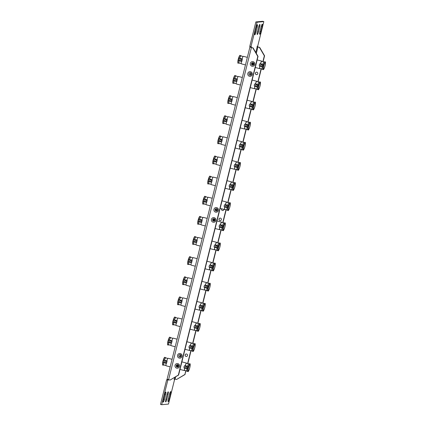 <?xml version="1.0" encoding="UTF-8"?>
<svg xmlns="http://www.w3.org/2000/svg" width="426" height="426" viewBox="0 0 426 426"><rect width="100%" height="100%" fill="white"/><g stroke="black" fill="none" stroke-linecap="round" stroke-linejoin="round"><path stroke-width="0.64" d="M178.632 366.184A1.246 1.225 -95.3 0 0 177.333 364.635A1.246 1.225 -95.3 0 0 176.257 365.561A1.246 1.225 -95.3 0 0 177.562 367.116A1.246 1.225 -95.3 0 0 178.632 366.184M177.365 364.629A1.246 1.225 -95.3 0 0 176.321 365.556A1.246 1.225 -95.3 0 0 177.594 367.111M179.5 366.472A2.338 2.295 -95.3 0 0 177.839 363.623A2.338 2.295 -95.3 0 0 175.049 365.306A2.338 2.295 -95.3 0 0 176.71 368.155A2.338 2.295 -95.3 0 0 179.5 366.472M218.394 210.465A2.338 2.295 -95.3 0 0 216.733 207.622A2.338 2.295 -95.3 0 0 213.943 209.304A2.338 2.295 -95.3 0 0 215.604 212.148A2.338 2.295 -95.3 0 0 218.394 210.465M217.532 210.178A1.246 1.225 -95.3 0 0 216.227 208.628A1.246 1.225 -95.3 0 0 215.157 209.56A1.246 1.225 -95.3 0 0 216.456 211.11A1.246 1.225 -95.3 0 0 217.532 210.178M216.259 208.623A1.246 1.225 -95.3 0 0 215.221 209.555A1.246 1.225 -95.3 0 0 216.488 211.11M215.886 220.53A2.338 2.295 -95.3 0 0 214.225 217.686A2.338 2.295 -95.3 0 0 211.434 219.369A2.338 2.295 -95.3 0 0 213.096 222.212A2.338 2.295 -95.3 0 0 215.886 220.53M215.018 220.242A1.246 1.225 -95.3 0 0 213.719 218.692A1.246 1.225 -95.3 0 0 212.649 219.624A1.246 1.225 -95.3 0 0 213.948 221.174A1.246 1.225 -95.3 0 0 215.018 220.242M213.751 218.687A1.246 1.225 -95.3 0 0 212.707 219.619A1.246 1.225 -95.3 0 0 213.98 221.174M254.785 64.528A2.338 2.295 -95.3 0 0 253.124 61.679A2.338 2.295 -95.3 0 0 250.334 63.362A2.338 2.295 -95.3 0 0 251.995 66.211A2.338 2.295 -95.3 0 0 254.785 64.528M253.917 64.241A1.246 1.225 -95.3 0 0 252.613 62.686A1.246 1.225 -95.3 0 0 251.542 63.618A1.246 1.225 -95.3 0 0 252.847 65.173A1.246 1.225 -95.3 0 0 253.917 64.241M252.645 62.686A1.246 1.225 -95.3 0 0 251.606 63.612A1.246 1.225 -95.3 0 0 252.874 65.167M252.272 74.593A2.338 2.295 -95.3 0 0 250.61 71.744A2.338 2.295 -95.3 0 0 247.82 73.426A2.338 2.295 -95.3 0 0 249.482 76.275A2.338 2.295 -95.3 0 0 252.272 74.593M251.409 74.305A1.246 1.225 -95.3 0 0 250.105 72.75A1.246 1.225 -95.3 0 0 249.034 73.682A1.246 1.225 -95.3 0 0 250.334 75.237A1.246 1.225 -95.3 0 0 251.409 74.305M250.137 72.75A1.246 1.225 -95.3 0 0 249.098 73.677A1.246 1.225 -95.3 0 0 250.366 75.232M182.008 356.408A2.338 2.295 -95.3 0 0 180.347 353.559A2.338 2.295 -95.3 0 0 177.557 355.241A2.338 2.295 -95.3 0 0 179.218 358.09A2.338 2.295 -95.3 0 0 182.008 356.408M181.146 356.12A1.246 1.225 -95.3 0 0 179.841 354.565A1.246 1.225 -95.3 0 0 178.771 355.497A1.246 1.225 -95.3 0 0 180.07 357.052A1.246 1.225 -95.3 0 0 181.146 356.12M179.873 354.565A1.246 1.225 -95.3 0 0 178.829 355.492A1.246 1.225 -95.3 0 0 180.102 357.047M220.343 220.583A1.246 1.225 84.7 0 1 219.039 219.257A1.246 1.225 84.7 0 1 220.114 218.101M219.896 220.556A1.246 1.225 -95.3 0 0 221.419 219.449A1.246 1.225 -95.3 0 0 220.082 218.107A1.246 1.225 -95.3 0 0 219.896 220.556M222.851 210.519A1.246 1.225 84.7 0 1 221.642 208.788M223.927 209.384A1.246 1.225 84.7 0 1 222.404 210.492A1.246 1.225 84.7 0 1 221.589 208.772M256.729 74.646A1.246 1.225 84.7 0 1 255.424 73.315A1.246 1.225 84.7 0 1 256.5 72.159M256.282 74.614A1.246 1.225 -95.3 0 0 257.805 73.506A1.246 1.225 -95.3 0 0 256.468 72.164A1.246 1.225 -95.3 0 0 256.282 74.614M186.466 356.461A1.246 1.225 84.7 0 1 185.161 355.13A1.246 1.225 84.7 0 1 186.237 353.979M186.62 354.017A1.246 1.225 84.7 0 1 186.434 356.466A1.246 1.225 84.7 0 1 185.097 355.119A1.246 1.225 84.7 0 1 186.62 354.017M185.827 370.721L184.895 374.47L176.582 379.481L174.383 378.948L174.782 377.345M187.605 363.602L190.848 350.593M192.621 343.473L195.864 330.459M197.643 323.345L200.886 310.33M202.659 303.216L205.902 290.202M207.68 283.082L210.923 270.073M212.696 262.954L215.945 249.945M217.718 242.825L220.961 229.811M222.734 222.697L225.982 209.683M227.756 202.563L230.999 189.554M232.772 182.435L236.02 169.426M237.793 162.306L241.036 149.292M242.809 142.177L246.058 129.163M247.831 122.049L251.074 109.035M252.847 101.915L256.095 88.906M257.868 81.787L261.111 68.772M262.885 61.658L264.344 55.817L259.397 47.339L257.08 46.817L257.229 46.21L257.703 46.168L263.827 21.609L262.64 21.3L255.866 21.923L249.742 46.482L250.93 46.796L257.054 22.237L263.827 21.609M259.397 47.339L257.112 46.679M259.631 47.318L264.578 55.795L263.103 61.711M184.895 374.47L186.045 370.774M187.818 363.66L191.061 350.646M192.84 343.532L196.082 330.517M197.856 323.398L201.099 310.389M202.877 303.269L206.12 290.26M207.893 283.141L211.136 270.127M212.915 263.012L216.158 249.998M217.931 242.879L221.174 229.87M222.952 222.75L226.195 209.741M227.969 202.622L231.217 189.607M232.99 182.493L236.233 169.479M238.006 162.365L241.254 149.35M243.028 142.231L246.271 129.222M248.044 122.102L251.292 109.093M253.065 101.974L256.308 88.959M258.081 81.845L261.33 68.831M185.129 374.449L176.582 379.481M170.049 380.083L178.59 375.05L258.039 56.397L253.092 47.92L249.913 47.068L167.104 379.209L170.049 380.083L178.356 375.072L257.805 56.418L252.858 47.941L249.913 47.068M174.383 378.948L174.117 379.561L174.591 379.518L168.467 404.077L161.694 404.7L160.506 404.391L166.63 379.832L167.104 379.79L167.232 379.284M250.179 46.599L250.067 47.041M166.827 399.311L168.078 394.279A2.599 0.463 104.7 0 0 168.249 391.808A2.599 0.463 104.7 0 0 167.099 394.37L165.847 399.402A2.599 0.463 104.7 0 0 165.677 401.867A2.599 0.463 104.7 0 0 166.827 399.311L165.927 399.077M169.271 399.082L170.528 394.05A2.599 0.463 104.7 0 0 170.693 391.585A2.599 0.463 104.7 0 0 169.548 394.141L168.291 399.173A2.599 0.463 104.7 0 0 168.126 401.643A2.599 0.463 104.7 0 0 169.271 399.082L168.376 398.848M258.694 27.003A2.599 0.463 -75.3 0 1 259.844 24.442A2.599 0.463 -75.3 0 1 259.674 26.913L258.422 31.945A2.599 0.463 -75.3 0 1 257.272 34.501A2.599 0.463 -75.3 0 1 257.442 32.035L258.694 27.003M256.25 27.227A2.599 0.463 -75.3 0 1 257.395 24.665A2.599 0.463 -75.3 0 1 257.229 27.136L255.973 32.168A2.599 0.463 -75.3 0 1 254.828 34.73A2.599 0.463 -75.3 0 1 254.993 32.259L256.25 27.227M261.143 26.774A2.599 0.463 -75.3 0 1 262.288 24.218A2.599 0.463 -75.3 0 1 262.123 26.684L260.866 31.716A2.599 0.463 -75.3 0 1 259.722 34.277A2.599 0.463 -75.3 0 1 259.887 31.806L261.143 26.774M164.377 399.535L165.634 394.503A2.599 0.463 104.7 0 0 165.799 392.037A2.599 0.463 104.7 0 0 164.654 394.593L163.398 399.625A2.599 0.463 104.7 0 0 163.233 402.096A2.599 0.463 104.7 0 0 164.377 399.535L163.483 399.3M250.93 46.796L251.404 46.748L251.255 47.355M168.403 379.651L168.291 380.098L166.63 379.832M161.694 404.7L167.817 380.141M257.054 22.237L255.866 21.923M168.291 380.098L167.104 379.79M174.591 379.518L174.154 379.401M261.426 64.496A0.831 0.815 84.7 0 1 261.303 66.131A0.831 0.815 84.7 0 1 260.414 65.237A0.831 0.815 84.7 0 1 261.426 64.496M261.303 66.131L261.457 66.115A0.831 0.815 -95.3 0 0 261.585 64.48A0.831 0.815 -95.3 0 0 261.308 64.459L261.149 64.475M240.647 59.06A0.831 0.815 84.7 0 1 240.525 60.694A0.831 0.815 84.7 0 1 239.636 59.8A0.831 0.815 84.7 0 1 240.647 59.06M240.525 60.694L240.679 60.678A0.831 0.815 -95.3 0 0 240.807 59.044A0.831 0.815 -95.3 0 0 240.525 59.022L240.37 59.038M263.534 69.124A3.397 0.607 -75.3 0 1 263.492 69.118A3.397 0.607 -75.3 0 1 263.742 65.785A3.397 0.607 -75.3 0 1 265.174 62.542A3.397 0.607 -75.3 0 1 265.212 62.542A3.397 0.607 -75.3 0 1 264.967 65.881A3.397 0.607 -75.3 0 1 263.534 69.124M253.63 63.085A4.452 0.793 104.7 0 0 253.204 65.082M253.816 63.352A5.08 0.905 104.7 0 0 253.465 64.928M252.985 62.713A4.452 0.793 104.7 0 0 252.474 65.125M253.22 62.787A5.08 0.905 104.7 0 0 252.698 65.167M252.219 62.819A4.452 0.793 104.7 0 0 251.825 64.683A4.792 0.852 -75.3 0 1 252.208 62.824M252.501 62.713A5.08 0.905 104.7 0 0 252.022 64.89M243.475 56.349A3.898 0.692 104.7 0 0 243.432 56.333A3.898 0.692 104.7 0 0 243.39 56.328A3.898 0.692 104.7 0 0 242.075 58.889L242.415 58.974L241.782 61.53L239.14 60.657A3.669 0.655 104.7 0 0 239.146 63.027A3.669 0.655 104.7 0 0 239.188 63.032M239.369 63.085A3.898 0.692 -75.3 0 1 239.13 63.256A3.898 0.692 -75.3 0 1 239.087 63.25A3.898 0.692 -75.3 0 1 239.061 60.822L238.72 60.732C238.283 59.731 238.496 58.879 239.359 58.176L239.7 58.266A3.898 0.692 -75.3 0 1 241.015 55.705A3.898 0.692 -75.3 0 1 241.057 55.71A3.898 0.692 -75.3 0 1 241.228 55.992M264.253 61.786A3.898 0.692 104.7 0 0 264.211 61.765A3.898 0.692 104.7 0 0 264.168 61.765A3.898 0.692 104.7 0 0 262.853 64.321L263.193 64.411L262.56 66.967L259.919 66.089A3.669 0.655 104.7 0 0 259.924 68.464A3.669 0.655 104.7 0 0 259.966 68.469M260.153 68.522A3.898 0.692 -75.3 0 1 259.908 68.692A3.898 0.692 -75.3 0 1 259.865 68.687A3.898 0.692 -75.3 0 1 259.844 66.259L259.498 66.168C259.061 65.167 259.274 64.315 260.137 63.612L260.478 63.703A3.898 0.692 -75.3 0 1 261.793 61.142A3.898 0.692 -75.3 0 1 261.836 61.147A3.898 0.692 -75.3 0 1 262.006 61.429M262.219 66.877A3.898 0.692 104.7 0 0 262.24 69.31A3.898 0.692 104.7 0 0 262.283 69.31M260.478 63.703L262.885 64.331M263.928 61.93L261.777 61.365A3.669 0.655 104.7 0 0 260.472 63.863M241.435 61.445A3.898 0.692 104.7 0 0 241.462 63.873A3.898 0.692 104.7 0 0 241.505 63.873M239.7 58.266L242.106 58.894M243.15 56.493L240.999 55.934A3.669 0.655 104.7 0 0 239.694 58.426M239.098 60.817L238.72 60.732M238.757 60.732A2.077 2.039 84.7 0 1 239.38 58.181M241.792 61.525L241.473 61.44M259.876 66.254L259.498 66.168M259.535 66.163A2.077 2.039 84.7 0 1 260.158 63.618M262.57 66.957L262.251 66.877M251.803 63.181A6.496 1.156 104.7 0 0 251.585 64.134M256.409 84.625A0.831 0.815 84.7 0 1 256.282 86.26A0.831 0.815 84.7 0 1 255.392 85.365A0.831 0.815 84.7 0 1 256.409 84.625M256.282 86.26L256.441 86.244A0.831 0.815 -95.3 0 0 256.564 84.609A0.831 0.815 -95.3 0 0 256.287 84.588L256.132 84.604M235.631 79.188A0.831 0.815 84.7 0 1 235.503 80.823A0.831 0.815 84.7 0 1 234.614 79.928A0.831 0.815 84.7 0 1 235.631 79.188M235.503 80.823L235.663 80.807A0.831 0.815 -95.3 0 0 235.786 79.177A0.831 0.815 -95.3 0 0 235.509 79.151L235.354 79.167M258.513 89.252A3.397 0.607 -75.3 0 1 258.475 89.252A3.397 0.607 -75.3 0 1 258.72 85.914A3.397 0.607 -75.3 0 1 260.153 82.671A3.397 0.607 -75.3 0 1 260.195 82.676A3.397 0.607 -75.3 0 1 259.951 86.009A3.397 0.607 -75.3 0 1 258.513 89.252M238.453 76.478A3.898 0.692 104.7 0 0 238.416 76.462A3.898 0.692 104.7 0 0 238.368 76.456A3.898 0.692 104.7 0 0 237.058 79.018L237.399 79.108L236.76 81.664L234.119 80.786A3.669 0.655 104.7 0 0 234.124 83.161A3.669 0.655 104.7 0 0 234.167 83.161M234.353 83.219A3.898 0.692 -75.3 0 1 234.114 83.384A3.898 0.692 -75.3 0 1 234.066 83.379A3.898 0.692 -75.3 0 1 234.044 80.951L233.704 80.86C233.262 79.864 233.475 79.012 234.343 78.304L234.683 78.395A3.898 0.692 -75.3 0 1 235.993 75.833A3.898 0.692 -75.3 0 1 236.041 75.839A3.898 0.692 -75.3 0 1 236.206 76.121M259.237 81.914A3.898 0.692 104.7 0 0 259.194 81.893A3.898 0.692 104.7 0 0 259.146 81.893A3.898 0.692 104.7 0 0 257.837 84.454L258.177 84.54L257.538 87.096L254.897 86.222A3.669 0.655 104.7 0 0 254.902 88.592A3.669 0.655 104.7 0 0 254.945 88.597M255.131 88.651A3.898 0.692 -75.3 0 1 254.892 88.821A3.898 0.692 -75.3 0 1 254.844 88.816A3.898 0.692 -75.3 0 1 254.823 86.387L254.482 86.297C254.045 85.296 254.253 84.444 255.121 83.741L255.462 83.831A3.898 0.692 -75.3 0 1 256.772 81.27A3.898 0.692 -75.3 0 1 256.819 81.275A3.898 0.692 -75.3 0 1 256.99 81.558M257.197 87.01A3.898 0.692 104.7 0 0 257.219 89.439A3.898 0.692 104.7 0 0 257.267 89.439M255.462 83.831L257.868 84.46M258.907 82.058L256.761 81.499A3.669 0.655 104.7 0 0 255.456 83.991M236.419 81.574A3.898 0.692 104.7 0 0 236.441 84.002A3.898 0.692 104.7 0 0 236.489 84.007M234.683 78.395L237.09 79.023M238.129 76.621L235.983 76.062A3.669 0.655 104.7 0 0 234.678 78.554M234.076 80.951L233.704 80.86M233.736 80.86A2.077 2.039 84.7 0 1 234.364 78.315M236.771 81.654L236.451 81.568M254.86 86.382L254.482 86.297M254.519 86.297A2.077 2.039 84.7 0 1 255.142 83.746M257.549 87.09L257.235 87.005M251.388 104.753A0.831 0.815 84.7 0 1 251.265 106.388A0.831 0.815 84.7 0 1 250.376 105.494A0.831 0.815 84.7 0 1 251.388 104.753M251.265 106.388L251.42 106.372A0.831 0.815 -95.3 0 0 251.548 104.743A0.831 0.815 -95.3 0 0 251.271 104.716L251.111 104.732M230.61 99.322A0.831 0.815 84.7 0 1 230.487 100.951A0.831 0.815 84.7 0 1 229.593 100.057A0.831 0.815 84.7 0 1 230.61 99.322M230.487 100.951L230.642 100.941A0.831 0.815 -95.3 0 0 230.764 99.306A0.831 0.815 -95.3 0 0 230.487 99.285L230.333 99.295M253.497 109.381A3.397 0.607 -75.3 0 1 253.454 109.381A3.397 0.607 -75.3 0 1 253.704 106.042A3.397 0.607 -75.3 0 1 255.137 102.799A3.397 0.607 -75.3 0 1 255.174 102.804A3.397 0.607 -75.3 0 1 254.929 106.138A3.397 0.607 -75.3 0 1 253.497 109.381M233.437 96.611A3.898 0.692 104.7 0 0 233.395 96.59A3.898 0.692 104.7 0 0 233.352 96.585A3.898 0.692 104.7 0 0 232.037 99.146L232.378 99.237L231.739 101.793L229.103 100.914A3.669 0.655 104.7 0 0 229.108 103.289A3.669 0.655 104.7 0 0 229.151 103.289M229.332 103.348A3.898 0.692 -75.3 0 1 229.092 103.513A3.898 0.692 -75.3 0 1 229.05 103.513A3.898 0.692 -75.3 0 1 229.023 101.079L228.682 100.994C228.245 99.993 228.458 99.141 229.321 98.438L229.662 98.523A3.898 0.692 -75.3 0 1 230.977 95.967A3.898 0.692 -75.3 0 1 231.02 95.967A3.898 0.692 -75.3 0 1 231.19 96.249M254.215 102.043A3.898 0.692 104.7 0 0 254.173 102.027A3.898 0.692 104.7 0 0 254.13 102.022A3.898 0.692 104.7 0 0 252.815 104.583L253.156 104.674L252.522 107.23L249.881 106.351A3.669 0.655 104.7 0 0 249.886 108.721A3.669 0.655 104.7 0 0 249.929 108.726M250.115 108.784A3.898 0.692 -75.3 0 1 249.87 108.949A3.898 0.692 -75.3 0 1 249.828 108.944A3.898 0.692 -75.3 0 1 249.806 106.516L249.46 106.425C249.024 105.43 249.237 104.578 250.099 103.869L250.44 103.96A3.898 0.692 -75.3 0 1 251.755 101.399A3.898 0.692 -75.3 0 1 251.798 101.404A3.898 0.692 -75.3 0 1 251.968 101.686M252.181 107.139A3.898 0.692 104.7 0 0 252.203 109.567A3.898 0.692 104.7 0 0 252.245 109.573M250.44 103.96L252.847 104.588M253.891 102.187L251.739 101.628A3.669 0.655 104.7 0 0 250.435 104.12M231.398 101.702A3.898 0.692 104.7 0 0 231.424 104.13A3.898 0.692 104.7 0 0 231.467 104.136M229.662 98.523L232.069 99.157M233.107 96.755L230.961 96.191A3.669 0.655 104.7 0 0 229.657 98.683M229.06 101.079L228.682 100.994M228.719 100.989A2.077 2.039 84.7 0 1 229.342 98.443M231.755 101.782L231.435 101.702M249.838 106.516L249.46 106.425M249.498 106.425A2.077 2.039 84.7 0 1 250.121 103.875M252.533 107.219L252.213 107.134M246.372 124.887A0.831 0.815 84.7 0 1 246.244 126.517A0.831 0.815 84.7 0 1 245.355 125.622A0.831 0.815 84.7 0 1 246.372 124.887M246.244 126.517L246.404 126.506A0.831 0.815 -95.3 0 0 246.526 124.871A0.831 0.815 -95.3 0 0 246.249 124.85L246.095 124.861M225.594 119.45A0.831 0.815 84.7 0 1 225.466 121.085A0.831 0.815 84.7 0 1 224.577 120.191A0.831 0.815 84.7 0 1 225.594 119.45M225.466 121.085L225.626 121.069A0.831 0.815 -95.3 0 0 225.748 119.434A0.831 0.815 -95.3 0 0 225.471 119.413L225.317 119.429M248.475 129.515A3.397 0.607 -75.3 0 1 248.438 129.509A3.397 0.607 -75.3 0 1 248.683 126.176A3.397 0.607 -75.3 0 1 250.115 122.928A3.397 0.607 -75.3 0 1 250.158 122.933A3.397 0.607 -75.3 0 1 249.913 126.266A3.397 0.607 -75.3 0 1 248.475 129.515M228.416 116.74A3.898 0.692 104.7 0 0 228.379 116.719A3.898 0.692 104.7 0 0 228.331 116.719A3.898 0.692 104.7 0 0 227.021 119.275L227.362 119.365L226.723 121.921L224.081 121.043A3.669 0.655 104.7 0 0 224.087 123.418A3.669 0.655 104.7 0 0 224.129 123.423M224.316 123.476A3.898 0.692 -75.3 0 1 224.076 123.641A3.898 0.692 -75.3 0 1 224.028 123.641A3.898 0.692 -75.3 0 1 224.007 121.213L223.666 121.122C223.224 120.121 223.437 119.269 224.3 118.566L224.646 118.657A3.898 0.692 -75.3 0 1 225.956 116.096A3.898 0.692 -75.3 0 1 226.004 116.101A3.898 0.692 -75.3 0 1 226.169 116.383M249.199 122.177A3.898 0.692 104.7 0 0 249.157 122.156A3.898 0.692 104.7 0 0 249.109 122.15A3.898 0.692 104.7 0 0 247.799 124.711L248.14 124.802L247.501 127.358L244.859 126.479A3.669 0.655 104.7 0 0 244.865 128.854A3.669 0.655 104.7 0 0 244.907 128.854M245.094 128.913A3.898 0.692 -75.3 0 1 244.854 129.078A3.898 0.692 -75.3 0 1 244.806 129.078A3.898 0.692 -75.3 0 1 244.785 126.644L244.444 126.559C244.002 125.558 244.215 124.706 245.083 124.003L245.424 124.088A3.898 0.692 -75.3 0 1 246.734 121.532A3.898 0.692 -75.3 0 1 246.782 121.532A3.898 0.692 -75.3 0 1 246.952 121.815M247.16 127.267A3.898 0.692 104.7 0 0 247.181 129.696A3.898 0.692 104.7 0 0 247.229 129.701M245.424 124.088L247.831 124.722M248.869 122.321L246.723 121.756A3.669 0.655 104.7 0 0 245.419 124.248M226.382 121.831A3.898 0.692 104.7 0 0 226.403 124.259A3.898 0.692 104.7 0 0 226.451 124.264M224.646 118.657L227.053 119.285M228.091 116.884L225.945 116.319A3.669 0.655 104.7 0 0 224.64 118.817M224.039 121.208L223.666 121.122M223.698 121.117A2.077 2.039 84.7 0 1 224.326 118.572M226.733 121.911L226.414 121.831M244.822 126.644L244.444 126.559M244.476 126.554A2.077 2.039 84.7 0 1 245.104 124.009M247.511 127.347L247.197 127.262M241.35 145.016A0.831 0.815 84.7 0 1 241.228 146.65A0.831 0.815 84.7 0 1 240.339 145.751A0.831 0.815 84.7 0 1 241.35 145.016M241.228 146.65L241.382 146.635A0.831 0.815 -95.3 0 0 241.51 145A0.831 0.815 -95.3 0 0 241.233 144.978L241.073 144.994M220.572 139.579A0.831 0.815 84.7 0 1 220.45 141.214A0.831 0.815 84.7 0 1 219.555 140.319A0.831 0.815 84.7 0 1 220.572 139.579M220.45 141.214L220.604 141.198A0.831 0.815 -95.3 0 0 220.727 139.563A0.831 0.815 -95.3 0 0 220.45 139.542L220.295 139.558M243.459 149.643A3.397 0.607 -75.3 0 1 243.416 149.638A3.397 0.607 -75.3 0 1 243.667 146.304A3.397 0.607 -75.3 0 1 245.099 143.061A3.397 0.607 -75.3 0 1 245.136 143.061A3.397 0.607 -75.3 0 1 244.891 146.4A3.397 0.607 -75.3 0 1 243.459 149.643M223.4 136.868A3.898 0.692 104.7 0 0 223.357 136.847A3.898 0.692 104.7 0 0 223.315 136.847A3.898 0.692 104.7 0 0 221.999 139.403L222.34 139.494L221.701 142.05L219.065 141.176A3.669 0.655 104.7 0 0 219.07 143.546A3.669 0.655 104.7 0 0 219.113 143.551M219.294 143.605A3.898 0.692 -75.3 0 1 219.055 143.775A3.898 0.692 -75.3 0 1 219.012 143.77A3.898 0.692 -75.3 0 1 218.985 141.341L218.644 141.251C218.208 140.25 218.421 139.398 219.284 138.695L219.624 138.785A3.898 0.692 -75.3 0 1 220.94 136.224A3.898 0.692 -75.3 0 1 220.982 136.229A3.898 0.692 -75.3 0 1 221.153 136.512M244.178 142.305A3.898 0.692 104.7 0 0 244.135 142.284A3.898 0.692 104.7 0 0 244.093 142.284A3.898 0.692 104.7 0 0 242.777 144.84L243.118 144.931L242.485 147.487L239.843 146.608A3.669 0.655 104.7 0 0 239.849 148.983A3.669 0.655 104.7 0 0 239.891 148.988M240.072 149.041A3.898 0.692 -75.3 0 1 239.833 149.206A3.898 0.692 -75.3 0 1 239.79 149.206A3.898 0.692 -75.3 0 1 239.769 146.778L239.423 146.688C238.986 145.687 239.199 144.835 240.062 144.132L240.402 144.222A3.898 0.692 -75.3 0 1 241.718 141.661A3.898 0.692 -75.3 0 1 241.76 141.666A3.898 0.692 -75.3 0 1 241.931 141.949M242.138 147.396A3.898 0.692 104.7 0 0 242.165 149.824A3.898 0.692 104.7 0 0 242.208 149.83M240.402 144.222L242.809 144.851M243.853 142.449L241.702 141.885A3.669 0.655 104.7 0 0 240.397 144.382M221.36 141.965A3.898 0.692 104.7 0 0 221.387 144.393A3.898 0.692 104.7 0 0 221.429 144.393M219.624 138.785L222.031 139.414M223.07 137.012L220.924 136.453A3.669 0.655 104.7 0 0 219.619 138.945M219.023 141.336L218.644 141.251M218.682 141.251A2.077 2.039 84.7 0 1 219.305 138.7M221.717 142.044L221.398 141.959M239.801 146.773L239.423 146.688M239.46 146.682A2.077 2.039 84.7 0 1 240.083 144.137M242.495 147.476L242.176 147.396M236.334 165.144A0.831 0.815 84.7 0 1 236.206 166.779A0.831 0.815 84.7 0 1 235.317 165.884A0.831 0.815 84.7 0 1 236.334 165.144M236.206 166.779L236.366 166.763A0.831 0.815 -95.3 0 0 236.489 165.128A0.831 0.815 -95.3 0 0 236.212 165.107L236.057 165.123M215.556 159.707A0.831 0.815 84.7 0 1 215.428 161.342A0.831 0.815 84.7 0 1 214.539 160.448A0.831 0.815 84.7 0 1 215.556 159.707M215.428 161.342L215.588 161.326A0.831 0.815 -95.3 0 0 215.71 159.697A0.831 0.815 -95.3 0 0 215.434 159.67L215.274 159.686M238.438 169.772A3.397 0.607 -75.3 0 1 238.4 169.766A3.397 0.607 -75.3 0 1 238.645 166.433A3.397 0.607 -75.3 0 1 240.078 163.19A3.397 0.607 -75.3 0 1 240.12 163.19A3.397 0.607 -75.3 0 1 239.87 166.529A3.397 0.607 -75.3 0 1 238.438 169.772M218.378 156.997A3.898 0.692 104.7 0 0 218.341 156.981A3.898 0.692 104.7 0 0 218.293 156.976A3.898 0.692 104.7 0 0 216.983 159.537L217.324 159.622L216.685 162.184L214.044 161.305A3.669 0.655 104.7 0 0 214.049 163.675A3.669 0.655 104.7 0 0 214.092 163.68M214.278 163.738A3.898 0.692 -75.3 0 1 214.038 163.904A3.898 0.692 -75.3 0 1 213.99 163.898A3.898 0.692 -75.3 0 1 213.969 161.47L213.628 161.379C213.186 160.384 213.399 159.532 214.262 158.823L214.608 158.914A3.898 0.692 -75.3 0 1 215.918 156.353A3.898 0.692 -75.3 0 1 215.966 156.358A3.898 0.692 -75.3 0 1 216.131 156.64M239.156 162.434A3.898 0.692 104.7 0 0 239.119 162.412A3.898 0.692 104.7 0 0 239.071 162.412A3.898 0.692 104.7 0 0 237.761 164.969L238.102 165.059L237.463 167.615L234.822 166.742A3.669 0.655 104.7 0 0 234.827 169.111A3.669 0.655 104.7 0 0 234.87 169.117M235.056 169.17A3.898 0.692 -75.3 0 1 234.817 169.34A3.898 0.692 -75.3 0 1 234.769 169.335A3.898 0.692 -75.3 0 1 234.747 166.907L234.406 166.816C233.965 165.815 234.178 164.963 235.045 164.26L235.386 164.351A3.898 0.692 -75.3 0 1 236.696 161.789A3.898 0.692 -75.3 0 1 236.744 161.795A3.898 0.692 -75.3 0 1 236.915 162.077M237.122 167.53A3.898 0.692 104.7 0 0 237.144 169.958A3.898 0.692 104.7 0 0 237.191 169.958M235.386 164.351L237.793 164.979M238.832 162.578L236.686 162.018A3.669 0.655 104.7 0 0 235.381 164.511M216.344 162.093A3.898 0.692 104.7 0 0 216.365 164.521A3.898 0.692 104.7 0 0 216.413 164.527M214.608 158.914L217.015 159.542M218.053 157.141L215.907 156.582A3.669 0.655 104.7 0 0 214.597 159.074M214.001 161.47L213.628 161.379M213.66 161.379A2.077 2.039 84.7 0 1 214.289 158.829M216.696 162.173L216.376 162.088M234.785 166.901L234.406 166.816M234.438 166.816A2.077 2.039 84.7 0 1 235.067 164.266M237.474 167.61L237.16 167.525M231.313 185.273A0.831 0.815 84.7 0 1 231.19 186.907A0.831 0.815 84.7 0 1 230.301 186.013A0.831 0.815 84.7 0 1 231.313 185.273M231.19 186.907L231.345 186.892A0.831 0.815 -95.3 0 0 231.472 185.262A0.831 0.815 -95.3 0 0 231.196 185.235L231.036 185.251M210.535 179.841A0.831 0.815 84.7 0 1 210.412 181.471A0.831 0.815 84.7 0 1 209.517 180.576A0.831 0.815 84.7 0 1 210.535 179.841M210.412 181.471L210.566 181.46A0.831 0.815 -95.3 0 0 210.689 179.825A0.831 0.815 -95.3 0 0 210.412 179.804L210.258 179.815M233.421 189.9A3.397 0.607 -75.3 0 1 233.379 189.9A3.397 0.607 -75.3 0 1 233.629 186.561A3.397 0.607 -75.3 0 1 235.061 183.318A3.397 0.607 -75.3 0 1 235.099 183.324A3.397 0.607 -75.3 0 1 234.854 186.657A3.397 0.607 -75.3 0 1 233.421 189.9M213.362 177.125A3.898 0.692 104.7 0 0 213.32 177.109A3.898 0.692 104.7 0 0 213.277 177.104A3.898 0.692 104.7 0 0 211.962 179.665L212.302 179.756L211.663 182.312L209.028 181.433A3.669 0.655 104.7 0 0 209.033 183.808A3.669 0.655 104.7 0 0 209.075 183.808M209.257 183.867A3.898 0.692 -75.3 0 1 209.017 184.032A3.898 0.692 -75.3 0 1 208.974 184.032A3.898 0.692 -75.3 0 1 208.948 181.598L208.607 181.513C208.17 180.512 208.383 179.66 209.246 178.957L209.587 179.042A3.898 0.692 -75.3 0 1 210.902 176.486A3.898 0.692 -75.3 0 1 210.945 176.486A3.898 0.692 -75.3 0 1 211.115 176.769M234.14 182.562A3.898 0.692 104.7 0 0 234.098 182.546A3.898 0.692 104.7 0 0 234.055 182.541A3.898 0.692 104.7 0 0 232.74 185.102L233.081 185.188L232.447 187.749L229.806 186.87A3.669 0.655 104.7 0 0 229.811 189.24A3.669 0.655 104.7 0 0 229.854 189.245M230.035 189.304A3.898 0.692 -75.3 0 1 229.795 189.469A3.898 0.692 -75.3 0 1 229.752 189.464A3.898 0.692 -75.3 0 1 229.726 187.035L229.385 186.945C228.948 185.949 229.161 185.092 230.024 184.389L230.365 184.479A3.898 0.692 -75.3 0 1 231.68 181.918A3.898 0.692 -75.3 0 1 231.723 181.923A3.898 0.692 -75.3 0 1 231.893 182.206M232.101 187.658A3.898 0.692 104.7 0 0 232.127 190.087A3.898 0.692 104.7 0 0 232.17 190.092M230.365 184.479L232.772 185.108M233.815 182.706L231.664 182.147A3.669 0.655 104.7 0 0 230.359 184.639M211.323 182.221A3.898 0.692 104.7 0 0 211.349 184.65A3.898 0.692 104.7 0 0 211.392 184.655M209.587 179.042L211.994 179.676M213.032 177.275L210.886 176.71A3.669 0.655 104.7 0 0 209.581 179.202M208.985 181.598L208.607 181.513M208.644 181.508A2.077 2.039 84.7 0 1 209.267 178.963M211.679 182.301L211.36 182.216M229.763 187.035L229.385 186.945M229.422 186.945A2.077 2.039 84.7 0 1 230.045 184.394M232.458 187.738L232.138 187.653M226.297 205.407A0.831 0.815 84.7 0 1 226.169 207.036A0.831 0.815 84.7 0 1 225.279 206.141A0.831 0.815 84.7 0 1 226.297 205.407M226.169 207.036L226.328 207.025A0.831 0.815 -95.3 0 0 226.451 205.391A0.831 0.815 -95.3 0 0 226.174 205.369L226.02 205.38M205.518 199.97A0.831 0.815 84.7 0 1 205.391 201.599A0.831 0.815 84.7 0 1 204.501 200.705A0.831 0.815 84.7 0 1 205.518 199.97M205.391 201.599L205.55 201.589A0.831 0.815 -95.3 0 0 205.673 199.954A0.831 0.815 -95.3 0 0 205.396 199.932L205.236 199.948M228.4 210.029A3.397 0.607 -75.3 0 1 228.363 210.029A3.397 0.607 -75.3 0 1 228.608 206.695A3.397 0.607 -75.3 0 1 230.04 203.447A3.397 0.607 -75.3 0 1 230.083 203.452A3.397 0.607 -75.3 0 1 229.832 206.786A3.397 0.607 -75.3 0 1 228.4 210.029M208.341 197.259A3.898 0.692 104.7 0 0 208.303 197.238A3.898 0.692 104.7 0 0 208.255 197.233A3.898 0.692 104.7 0 0 206.94 199.794L207.286 199.885L206.647 202.441L204.006 201.562A3.669 0.655 104.7 0 0 204.011 203.937A3.669 0.655 104.7 0 0 204.054 203.942M204.24 203.995A3.898 0.692 -75.3 0 1 204.001 204.16A3.898 0.692 -75.3 0 1 203.953 204.16A3.898 0.692 -75.3 0 1 203.932 201.732L203.591 201.642C203.149 200.641 203.362 199.789 204.224 199.086L204.571 199.176A3.898 0.692 -75.3 0 1 205.88 196.615A3.898 0.692 -75.3 0 1 205.928 196.615A3.898 0.692 -75.3 0 1 206.093 196.897M229.119 202.691A3.898 0.692 104.7 0 0 229.081 202.675A3.898 0.692 104.7 0 0 229.034 202.669A3.898 0.692 104.7 0 0 227.724 205.231L228.064 205.321L227.425 207.877L224.784 206.999A3.669 0.655 104.7 0 0 224.79 209.374A3.669 0.655 104.7 0 0 224.832 209.374M225.019 209.432A3.898 0.692 -75.3 0 1 224.779 209.597A3.898 0.692 -75.3 0 1 224.731 209.592A3.898 0.692 -75.3 0 1 224.71 207.164L224.369 207.079C223.927 206.077 224.14 205.225 225.008 204.517L225.349 204.608A3.898 0.692 -75.3 0 1 226.659 202.052A3.898 0.692 -75.3 0 1 226.707 202.052A3.898 0.692 -75.3 0 1 226.877 202.334M227.085 207.787A3.898 0.692 104.7 0 0 227.106 210.215A3.898 0.692 104.7 0 0 227.154 210.22M225.349 204.608L227.756 205.236M228.794 202.84L226.648 202.275A3.669 0.655 104.7 0 0 225.343 204.768M206.306 202.35A3.898 0.692 104.7 0 0 206.328 204.778A3.898 0.692 104.7 0 0 206.376 204.784M204.571 199.176L206.977 199.805M208.016 197.403L205.87 196.839A3.669 0.655 104.7 0 0 204.56 199.336M203.963 201.727L203.591 201.642M203.623 201.636A2.077 2.039 84.7 0 1 204.251 199.091M206.658 202.43L206.338 202.35M224.747 207.164L224.369 207.079M224.401 207.073A2.077 2.039 84.7 0 1 225.029 204.528M227.436 207.867L227.117 207.781M216.387 209.832L214.976 209.965M215.215 209.555L215.481 209.038M217.265 209.054A6.496 1.156 104.7 0 1 216.632 209.949A6.496 1.156 104.7 0 1 216.371 210.082A6.496 1.156 -75.3 0 1 215.955 208.703M221.275 225.535A0.831 0.815 84.7 0 1 221.153 227.165A0.831 0.815 84.7 0 1 220.263 226.27A0.831 0.815 84.7 0 1 221.275 225.535M221.153 227.165L221.307 227.154A0.831 0.815 -95.3 0 0 221.435 225.519A0.831 0.815 -95.3 0 0 221.153 225.498L220.998 225.508M200.497 220.098A0.831 0.815 84.7 0 1 200.374 221.733A0.831 0.815 84.7 0 1 199.48 220.838A0.831 0.815 84.7 0 1 200.497 220.098M200.374 221.733L200.529 221.717A0.831 0.815 -95.3 0 0 200.651 220.082A0.831 0.815 -95.3 0 0 200.374 220.061L200.22 220.077M223.384 230.162A3.397 0.607 -75.3 0 1 223.341 230.157A3.397 0.607 -75.3 0 1 223.591 226.824A3.397 0.607 -75.3 0 1 225.024 223.581A3.397 0.607 -75.3 0 1 225.061 223.581A3.397 0.607 -75.3 0 1 224.816 226.914A3.397 0.607 -75.3 0 1 223.384 230.162M215.034 220.173A4.452 0.793 104.7 0 0 214.592 220.918M214.922 219.374A5.08 0.905 104.7 0 0 214.858 219.438L214.395 219.933A4.452 0.793 104.7 0 0 213.703 221.158M214.858 219.438A5.08 0.905 104.7 0 0 213.932 221.174M214.752 219.55L214.715 219.401A5.08 0.905 104.7 0 0 214.448 219.076A5.08 0.905 104.7 0 0 214.166 219.257A5.08 0.905 104.7 0 0 213.245 220.982M214.166 219.257L213.703 219.752A4.452 0.793 104.7 0 0 213.069 220.844M203.324 217.388A3.898 0.692 104.7 0 0 203.282 217.366A3.898 0.692 104.7 0 0 203.239 217.366A3.898 0.692 104.7 0 0 201.924 219.922L202.265 220.013L201.626 222.569L198.99 221.696A3.669 0.655 104.7 0 0 198.995 224.065A3.669 0.655 104.7 0 0 199.038 224.071M199.219 224.124A3.898 0.692 -75.3 0 1 198.979 224.294A3.898 0.692 -75.3 0 1 198.937 224.289A3.898 0.692 -75.3 0 1 198.91 221.861L198.569 221.77C198.133 220.769 198.346 219.917 199.208 219.214L199.549 219.305A3.898 0.692 -75.3 0 1 200.864 216.743A3.898 0.692 -75.3 0 1 200.907 216.749A3.898 0.692 -75.3 0 1 201.077 217.031M224.103 222.825A3.898 0.692 104.7 0 0 224.06 222.803A3.898 0.692 104.7 0 0 224.017 222.798A3.898 0.692 104.7 0 0 222.702 225.359L223.043 225.45L222.409 228.006L219.768 227.127A3.669 0.655 104.7 0 0 219.773 229.502A3.669 0.655 104.7 0 0 219.816 229.502M219.997 229.561A3.898 0.692 -75.3 0 1 219.757 229.726A3.898 0.692 -75.3 0 1 219.715 229.726A3.898 0.692 -75.3 0 1 219.688 227.298L219.347 227.207C218.911 226.206 219.124 225.354 219.986 224.651L220.327 224.736A3.898 0.692 -75.3 0 1 221.642 222.18A3.898 0.692 -75.3 0 1 221.685 222.18A3.898 0.692 -75.3 0 1 221.855 222.463M222.063 227.915A3.898 0.692 104.7 0 0 222.09 230.344A3.898 0.692 104.7 0 0 222.132 230.349M220.327 224.736L222.734 225.37M223.778 222.968L221.626 222.404A3.669 0.655 104.7 0 0 220.322 224.901M201.285 222.478A3.898 0.692 104.7 0 0 201.312 224.912A3.898 0.692 104.7 0 0 201.354 224.912M199.549 219.305L201.956 219.933M202.994 217.532L200.848 216.972A3.669 0.655 104.7 0 0 199.544 219.465M198.947 221.855L198.569 221.77M198.607 221.765A2.077 2.039 84.7 0 1 199.23 219.22M201.642 222.564L201.322 222.478M219.725 227.292L219.347 227.207M219.385 227.202A2.077 2.039 84.7 0 1 220.008 224.656M222.42 227.995L222.1 227.915M213.048 220.822A4.792 0.852 -75.3 0 1 214.081 219.278A4.792 0.852 -75.3 0 1 214.134 219.278A4.792 0.852 -75.3 0 1 214.14 219.284M212.787 220.45L213.059 219.017M213.559 218.73A6.496 1.156 104.7 0 0 212.792 220.471M216.259 245.664A0.831 0.815 84.7 0 1 216.131 247.298A0.831 0.815 84.7 0 1 215.242 246.404A0.831 0.815 84.7 0 1 216.259 245.664M216.131 247.298L216.291 247.282A0.831 0.815 -95.3 0 0 216.413 245.648A0.831 0.815 -95.3 0 0 216.136 245.626L215.982 245.642M195.475 240.227A0.831 0.815 84.7 0 1 195.353 241.861A0.831 0.815 84.7 0 1 194.464 240.967A0.831 0.815 84.7 0 1 195.475 240.227M195.353 241.861L195.513 241.846A0.831 0.815 -95.3 0 0 195.635 240.216A0.831 0.815 -95.3 0 0 195.358 240.189L195.199 240.205M218.362 250.291A3.397 0.607 -75.3 0 1 218.325 250.286A3.397 0.607 -75.3 0 1 218.57 246.952A3.397 0.607 -75.3 0 1 220.002 243.709A3.397 0.607 -75.3 0 1 220.045 243.709A3.397 0.607 -75.3 0 1 219.795 247.048A3.397 0.607 -75.3 0 1 218.362 250.291M198.303 237.516A3.898 0.692 104.7 0 0 198.266 237.5A3.898 0.692 104.7 0 0 198.218 237.495A3.898 0.692 104.7 0 0 196.903 240.056L197.249 240.142L196.61 242.698L193.968 241.824A3.669 0.655 104.7 0 0 193.974 244.194A3.669 0.655 104.7 0 0 194.016 244.199M194.203 244.258A3.898 0.692 -75.3 0 1 193.963 244.423A3.898 0.692 -75.3 0 1 193.915 244.417A3.898 0.692 -75.3 0 1 193.894 241.989L193.553 241.899C193.111 240.898 193.324 240.046 194.187 239.343L194.528 239.433A3.898 0.692 -75.3 0 1 195.843 236.872A3.898 0.692 -75.3 0 1 195.891 236.877A3.898 0.692 -75.3 0 1 196.056 237.16M219.081 242.953A3.898 0.692 104.7 0 0 219.044 242.932A3.898 0.692 104.7 0 0 218.996 242.932A3.898 0.692 104.7 0 0 217.686 245.488L218.027 245.578L217.388 248.134L214.747 247.261A3.669 0.655 104.7 0 0 214.752 249.631A3.669 0.655 104.7 0 0 214.795 249.636M214.981 249.689A3.898 0.692 -75.3 0 1 214.741 249.86A3.898 0.692 -75.3 0 1 214.693 249.854A3.898 0.692 -75.3 0 1 214.672 247.426L214.331 247.336C213.889 246.334 214.102 245.482 214.97 244.78L215.311 244.87A3.898 0.692 -75.3 0 1 216.621 242.309A3.898 0.692 -75.3 0 1 216.669 242.314A3.898 0.692 -75.3 0 1 216.834 242.596M217.047 248.044A3.898 0.692 104.7 0 0 217.068 250.477A3.898 0.692 104.7 0 0 217.116 250.477M215.311 244.87L217.718 245.498M218.756 243.097L216.61 242.538A3.669 0.655 104.7 0 0 215.306 245.03M196.269 242.612A3.898 0.692 104.7 0 0 196.29 245.041A3.898 0.692 104.7 0 0 196.338 245.041M194.528 239.433L196.934 240.062M197.978 237.66L195.832 237.101A3.669 0.655 104.7 0 0 194.522 239.593M193.926 241.984L193.553 241.899M193.585 241.899A2.077 2.039 84.7 0 1 194.213 239.348M196.62 242.692L196.301 242.607M214.704 247.421L214.331 247.336M214.363 247.33A2.077 2.039 84.7 0 1 214.992 244.785M217.398 248.124L217.079 248.044M211.237 265.792A0.831 0.815 84.7 0 1 211.115 267.427A0.831 0.815 84.7 0 1 210.226 266.532A0.831 0.815 84.7 0 1 211.237 265.792M211.115 267.427L211.269 267.411A0.831 0.815 -95.3 0 0 211.397 265.781A0.831 0.815 -95.3 0 0 211.115 265.755L210.961 265.771M190.459 260.355A0.831 0.815 84.7 0 1 190.337 261.99A0.831 0.815 84.7 0 1 189.442 261.095A0.831 0.815 84.7 0 1 190.459 260.355M190.337 261.99L190.491 261.974A0.831 0.815 -95.3 0 0 190.614 260.345A0.831 0.815 -95.3 0 0 190.337 260.318L190.182 260.334M213.346 270.419A3.397 0.607 -75.3 0 1 213.304 270.419A3.397 0.607 -75.3 0 1 213.554 267.081A3.397 0.607 -75.3 0 1 214.986 263.838A3.397 0.607 -75.3 0 1 215.023 263.843A3.397 0.607 -75.3 0 1 214.779 267.177A3.397 0.607 -75.3 0 1 213.346 270.419M193.287 257.645A3.898 0.692 104.7 0 0 193.244 257.629A3.898 0.692 104.7 0 0 193.196 257.623A3.898 0.692 104.7 0 0 191.886 260.185L192.227 260.275L191.588 262.831L188.947 261.953A3.669 0.655 104.7 0 0 188.958 264.328A3.669 0.655 104.7 0 0 189 264.328M189.181 264.386A3.898 0.692 -75.3 0 1 188.942 264.551A3.898 0.692 -75.3 0 1 188.899 264.546A3.898 0.692 -75.3 0 1 188.872 262.118L188.532 262.033C188.095 261.031 188.308 260.18 189.171 259.471L189.511 259.562A3.898 0.692 -75.3 0 1 190.827 257A3.898 0.692 -75.3 0 1 190.869 257.006A3.898 0.692 -75.3 0 1 191.04 257.288M214.065 263.082A3.898 0.692 104.7 0 0 214.022 263.066A3.898 0.692 104.7 0 0 213.98 263.06A3.898 0.692 104.7 0 0 212.665 265.622L213.005 265.707L212.366 268.263L209.73 267.39A3.669 0.655 104.7 0 0 209.736 269.759A3.669 0.655 104.7 0 0 209.778 269.764M209.959 269.818A3.898 0.692 -75.3 0 1 209.72 269.988A3.898 0.692 -75.3 0 1 209.677 269.983A3.898 0.692 -75.3 0 1 209.651 267.555L209.31 267.464C208.873 266.463 209.086 265.611 209.949 264.908L210.29 264.999A3.898 0.692 -75.3 0 1 211.605 262.437A3.898 0.692 -75.3 0 1 211.647 262.443A3.898 0.692 -75.3 0 1 211.818 262.725M212.026 268.178A3.898 0.692 104.7 0 0 212.052 270.606A3.898 0.692 104.7 0 0 212.095 270.606M210.29 264.999L212.696 265.627M213.735 263.225L211.589 262.666A3.669 0.655 104.7 0 0 210.284 265.158M191.247 262.741A3.898 0.692 104.7 0 0 191.274 265.169A3.898 0.692 104.7 0 0 191.317 265.174M189.511 259.562L191.918 260.19M192.957 257.789L190.811 257.229A3.669 0.655 104.7 0 0 189.506 259.722M188.91 262.118L188.532 262.033M188.569 262.027A2.077 2.039 84.7 0 1 189.192 259.482M191.604 262.821L191.285 262.736M209.688 267.549L209.31 267.464M209.347 267.464A2.077 2.039 84.7 0 1 209.97 264.913M212.382 268.258L212.063 268.172M206.221 285.921A0.831 0.815 84.7 0 1 206.093 287.555A0.831 0.815 84.7 0 1 205.204 286.661A0.831 0.815 84.7 0 1 206.221 285.921M206.093 287.555L206.253 287.539A0.831 0.815 -95.3 0 0 206.376 285.91A0.831 0.815 -95.3 0 0 206.099 285.883L205.944 285.899M185.438 280.489A0.831 0.815 84.7 0 1 185.315 282.118A0.831 0.815 84.7 0 1 184.426 281.224A0.831 0.815 84.7 0 1 185.438 280.489M185.315 282.118L185.47 282.108A0.831 0.815 -95.3 0 0 185.598 280.473A0.831 0.815 -95.3 0 0 185.321 280.452L185.161 280.462M208.325 290.548A3.397 0.607 -75.3 0 1 208.287 290.548A3.397 0.607 -75.3 0 1 208.532 287.209A3.397 0.607 -75.3 0 1 209.965 283.966A3.397 0.607 -75.3 0 1 210.007 283.972A3.397 0.607 -75.3 0 1 209.757 287.305A3.397 0.607 -75.3 0 1 208.325 290.548M188.265 277.779A3.898 0.692 104.7 0 0 188.223 277.757A3.898 0.692 104.7 0 0 188.18 277.752A3.898 0.692 104.7 0 0 186.865 280.313L187.211 280.404L186.572 282.96L183.931 282.081A3.669 0.655 104.7 0 0 183.936 284.456A3.669 0.655 104.7 0 0 183.979 284.456M184.165 284.515A3.898 0.692 -75.3 0 1 183.925 284.68A3.898 0.692 -75.3 0 1 183.878 284.68A3.898 0.692 -75.3 0 1 183.856 282.252L183.515 282.161C183.073 281.16 183.286 280.308 184.149 279.605L184.49 279.69A3.898 0.692 -75.3 0 1 185.805 277.134A3.898 0.692 -75.3 0 1 185.853 277.134A3.898 0.692 -75.3 0 1 186.018 277.417M209.044 283.21A3.898 0.692 104.7 0 0 209.006 283.194A3.898 0.692 104.7 0 0 208.958 283.189A3.898 0.692 104.7 0 0 207.648 285.75L207.989 285.841L207.35 288.397L204.709 287.518A3.669 0.655 104.7 0 0 204.714 289.893A3.669 0.655 104.7 0 0 204.757 289.893M204.943 289.952A3.898 0.692 -75.3 0 1 204.704 290.117A3.898 0.692 -75.3 0 1 204.656 290.111A3.898 0.692 -75.3 0 1 204.634 287.683L204.294 287.593C203.852 286.597 204.065 285.745 204.927 285.037L205.273 285.127A3.898 0.692 -75.3 0 1 206.583 282.566A3.898 0.692 -75.3 0 1 206.631 282.571A3.898 0.692 -75.3 0 1 206.796 282.853M207.009 288.306A3.898 0.692 104.7 0 0 207.031 290.734A3.898 0.692 104.7 0 0 207.079 290.74M205.273 285.127L207.68 285.755M208.719 283.354L206.573 282.795A3.669 0.655 104.7 0 0 205.268 285.287M186.231 282.869A3.898 0.692 104.7 0 0 186.253 285.298A3.898 0.692 104.7 0 0 186.3 285.303M184.49 279.69L186.897 280.324M187.941 277.922L185.795 277.358A3.669 0.655 104.7 0 0 184.485 279.85M183.888 282.246L183.515 282.161M183.547 282.156A2.077 2.039 84.7 0 1 184.176 279.61M186.583 282.949L186.263 282.869M204.666 287.683L204.294 287.593M204.326 287.593A2.077 2.039 84.7 0 1 204.954 285.047M207.361 288.386L207.041 288.301M201.2 306.054A0.831 0.815 84.7 0 1 201.077 307.684A0.831 0.815 84.7 0 1 200.183 306.789A0.831 0.815 84.7 0 1 201.2 306.054M201.077 307.684L201.232 307.673A0.831 0.815 -95.3 0 0 201.354 306.038A0.831 0.815 -95.3 0 0 201.077 306.017L200.923 306.028M180.422 300.618A0.831 0.815 84.7 0 1 180.299 302.252A0.831 0.815 84.7 0 1 179.405 301.358A0.831 0.815 84.7 0 1 180.422 300.618M180.299 302.252L180.454 302.236A0.831 0.815 -95.3 0 0 180.576 300.602A0.831 0.815 -95.3 0 0 180.299 300.58L180.145 300.596M203.309 310.682A3.397 0.607 -75.3 0 1 203.266 310.676A3.397 0.607 -75.3 0 1 203.516 307.343A3.397 0.607 -75.3 0 1 204.949 304.095A3.397 0.607 -75.3 0 1 204.986 304.1A3.397 0.607 -75.3 0 1 204.741 307.434A3.397 0.607 -75.3 0 1 203.309 310.682M183.249 297.907A3.898 0.692 104.7 0 0 183.207 297.886A3.898 0.692 104.7 0 0 183.159 297.886A3.898 0.692 104.7 0 0 181.849 300.442L182.19 300.532L181.551 303.088L178.909 302.21A3.669 0.655 104.7 0 0 178.915 304.585A3.669 0.655 104.7 0 0 178.957 304.59M179.144 304.643A3.898 0.692 -75.3 0 1 178.904 304.814A3.898 0.692 -75.3 0 1 178.861 304.808A3.898 0.692 -75.3 0 1 178.835 302.38L178.494 302.29C178.057 301.288 178.27 300.437 179.133 299.734L179.474 299.824A3.898 0.692 -75.3 0 1 180.784 297.263A3.898 0.692 -75.3 0 1 180.832 297.268A3.898 0.692 -75.3 0 1 181.002 297.55M204.027 303.344A3.898 0.692 104.7 0 0 203.985 303.323A3.898 0.692 104.7 0 0 203.942 303.317A3.898 0.692 104.7 0 0 202.627 305.879L202.968 305.969L202.329 308.525L199.693 307.647A3.669 0.655 104.7 0 0 199.698 310.022A3.669 0.655 104.7 0 0 199.741 310.022M199.922 310.08A3.898 0.692 -75.3 0 1 199.682 310.245A3.898 0.692 -75.3 0 1 199.64 310.245A3.898 0.692 -75.3 0 1 199.613 307.812L199.272 307.726C198.835 306.725 199.048 305.873 199.911 305.17L200.252 305.256A3.898 0.692 -75.3 0 1 201.567 302.7A3.898 0.692 -75.3 0 1 201.61 302.7A3.898 0.692 -75.3 0 1 201.78 302.982M201.988 308.435A3.898 0.692 104.7 0 0 202.015 310.863A3.898 0.692 104.7 0 0 202.057 310.868M200.252 305.256L202.659 305.889M203.697 303.488L201.551 302.923A3.669 0.655 104.7 0 0 200.247 305.415M181.21 302.998A3.898 0.692 104.7 0 0 181.231 305.431A3.898 0.692 104.7 0 0 181.279 305.431M179.474 299.824L181.881 300.452M182.919 298.051L180.773 297.486A3.669 0.655 104.7 0 0 179.468 299.984M178.872 302.375L178.494 302.29M178.531 302.284A2.077 2.039 84.7 0 1 179.154 299.739M181.567 303.078L181.247 302.998M199.65 307.812L199.272 307.726M199.309 307.721A2.077 2.039 84.7 0 1 199.932 305.176M202.345 308.515L202.025 308.435M196.184 326.183A0.831 0.815 84.7 0 1 196.056 327.818A0.831 0.815 84.7 0 1 195.167 326.923A0.831 0.815 84.7 0 1 196.184 326.183M196.056 327.818L196.216 327.802A0.831 0.815 -95.3 0 0 196.338 326.167A0.831 0.815 -95.3 0 0 196.061 326.146L195.907 326.162M175.4 320.746A0.831 0.815 84.7 0 1 175.278 322.381A0.831 0.815 84.7 0 1 174.388 321.486A0.831 0.815 84.7 0 1 175.4 320.746M175.278 322.381L175.432 322.365A0.831 0.815 -95.3 0 0 175.56 320.73A0.831 0.815 -95.3 0 0 175.283 320.709L175.123 320.725M198.287 330.81A3.397 0.607 -75.3 0 1 198.25 330.805A3.397 0.607 -75.3 0 1 198.495 327.472A3.397 0.607 -75.3 0 1 199.927 324.229A3.397 0.607 -75.3 0 1 199.97 324.229A3.397 0.607 -75.3 0 1 199.719 327.567A3.397 0.607 -75.3 0 1 198.287 330.81M178.228 318.036A3.898 0.692 104.7 0 0 178.185 318.014A3.898 0.692 104.7 0 0 178.143 318.014A3.898 0.692 104.7 0 0 176.827 320.576L177.173 320.661L176.534 323.217L173.893 322.344A3.669 0.655 104.7 0 0 173.899 324.713A3.669 0.655 104.7 0 0 173.941 324.718M174.127 324.772A3.898 0.692 -75.3 0 1 173.888 324.942A3.898 0.692 -75.3 0 1 173.84 324.937A3.898 0.692 -75.3 0 1 173.819 322.509L173.478 322.418C173.036 321.417 173.249 320.565 174.112 319.862L174.452 319.953A3.898 0.692 -75.3 0 1 175.768 317.391A3.898 0.692 -75.3 0 1 175.816 317.397A3.898 0.692 -75.3 0 1 175.981 317.679M199.006 323.472A3.898 0.692 104.7 0 0 198.969 323.451A3.898 0.692 104.7 0 0 198.921 323.451A3.898 0.692 104.7 0 0 197.611 326.007L197.952 326.098L197.313 328.654L194.671 327.775A3.669 0.655 104.7 0 0 194.677 330.15A3.669 0.655 104.7 0 0 194.719 330.155M194.906 330.209A3.898 0.692 -75.3 0 1 194.666 330.374A3.898 0.692 -75.3 0 1 194.618 330.374A3.898 0.692 -75.3 0 1 194.597 327.945L194.256 327.855C193.814 326.854 194.027 326.002 194.89 325.299L195.236 325.389A3.898 0.692 -75.3 0 1 196.546 322.828A3.898 0.692 -75.3 0 1 196.594 322.833A3.898 0.692 -75.3 0 1 196.759 323.116M196.972 328.563A3.898 0.692 104.7 0 0 196.993 330.991A3.898 0.692 104.7 0 0 197.041 330.997M195.236 325.389L197.643 326.018M198.681 323.616L196.535 323.052A3.669 0.655 104.7 0 0 195.225 325.549M176.194 323.132A3.898 0.692 104.7 0 0 176.215 325.56A3.898 0.692 104.7 0 0 176.257 325.56M174.452 319.953L176.859 320.581M177.903 318.179L175.757 317.62A3.669 0.655 104.7 0 0 174.447 320.112M173.851 322.503L173.478 322.418M173.51 322.418A2.077 2.039 84.7 0 1 174.138 319.867M176.545 323.212L176.226 323.126M194.629 327.94L194.256 327.855M194.288 327.85A2.077 2.039 84.7 0 1 194.916 325.304M197.323 328.643L197.004 328.563M191.162 346.311A0.831 0.815 84.7 0 1 191.04 347.946A0.831 0.815 84.7 0 1 190.145 347.052A0.831 0.815 84.7 0 1 191.162 346.311M191.04 347.946L191.194 347.93A0.831 0.815 -95.3 0 0 191.317 346.295A0.831 0.815 -95.3 0 0 191.04 346.274L190.885 346.29M170.384 340.875A0.831 0.815 84.7 0 1 170.262 342.509A0.831 0.815 84.7 0 1 169.367 341.615A0.831 0.815 84.7 0 1 170.384 340.875M170.262 342.509L170.416 342.493A0.831 0.815 -95.3 0 0 170.538 340.864A0.831 0.815 -95.3 0 0 170.262 340.837L170.107 340.853M193.271 350.939A3.397 0.607 -75.3 0 1 193.228 350.933A3.397 0.607 -75.3 0 1 193.479 347.6A3.397 0.607 -75.3 0 1 194.911 344.357A3.397 0.607 -75.3 0 1 194.948 344.362A3.397 0.607 -75.3 0 1 194.703 347.696A3.397 0.607 -75.3 0 1 193.271 350.939M173.212 338.164A3.898 0.692 104.7 0 0 173.169 338.148A3.898 0.692 104.7 0 0 173.121 338.143A3.898 0.692 104.7 0 0 171.811 340.704L172.152 340.795L171.513 343.351L168.872 342.472A3.669 0.655 104.7 0 0 168.877 344.842A3.669 0.655 104.7 0 0 168.92 344.847M169.106 344.906A3.898 0.692 -75.3 0 1 168.866 345.071A3.898 0.692 -75.3 0 1 168.824 345.065A3.898 0.692 -75.3 0 1 168.797 342.637L168.456 342.547C168.02 341.551 168.233 340.699 169.095 339.991L169.436 340.081A3.898 0.692 -75.3 0 1 170.746 337.52A3.898 0.692 -75.3 0 1 170.794 337.525A3.898 0.692 -75.3 0 1 170.964 337.807M193.99 343.601A3.898 0.692 104.7 0 0 193.947 343.58A3.898 0.692 104.7 0 0 193.905 343.58A3.898 0.692 104.7 0 0 192.589 346.141L192.93 346.226L192.291 348.782L189.655 347.909A3.669 0.655 104.7 0 0 189.661 350.278A3.669 0.655 104.7 0 0 189.703 350.284M189.884 350.337A3.898 0.692 -75.3 0 1 189.645 350.507A3.898 0.692 -75.3 0 1 189.602 350.502A3.898 0.692 -75.3 0 1 189.575 348.074L189.235 347.983C188.798 346.982 189.011 346.13 189.874 345.427L190.214 345.518A3.898 0.692 -75.3 0 1 191.53 342.957A3.898 0.692 -75.3 0 1 191.572 342.962A3.898 0.692 -75.3 0 1 191.743 343.244M191.95 348.697A3.898 0.692 104.7 0 0 191.977 351.125A3.898 0.692 104.7 0 0 192.019 351.125M190.214 345.518L192.621 346.146M193.66 343.745L191.514 343.186A3.669 0.655 104.7 0 0 190.209 345.678M171.172 343.26A3.898 0.692 104.7 0 0 171.193 345.688A3.898 0.692 104.7 0 0 171.241 345.694M169.436 340.081L171.843 340.709M172.881 338.308L170.735 337.749A3.669 0.655 104.7 0 0 169.431 340.241M168.834 342.637L168.456 342.547M168.494 342.547A2.077 2.039 84.7 0 1 169.117 339.996M171.524 343.34L171.209 343.255M189.613 348.069L189.235 347.983M189.272 347.983A2.077 2.039 84.7 0 1 189.895 345.433M192.307 348.777L191.988 348.692M186.146 366.44A0.831 0.815 84.7 0 1 186.018 368.075A0.831 0.815 84.7 0 1 185.129 367.18A0.831 0.815 84.7 0 1 186.146 366.44M186.018 368.075L186.178 368.059A0.831 0.815 -95.3 0 0 186.3 366.429A0.831 0.815 -95.3 0 0 186.024 366.403L185.864 366.419M165.363 361.008A0.831 0.815 84.7 0 1 165.24 362.638A0.831 0.815 84.7 0 1 164.351 361.743A0.831 0.815 84.7 0 1 165.363 361.008M165.24 362.638L165.394 362.627A0.831 0.815 -95.3 0 0 165.522 360.992A0.831 0.815 -95.3 0 0 165.245 360.971L165.086 360.982M188.249 371.067A3.397 0.607 -75.3 0 1 188.212 371.067A3.397 0.607 -75.3 0 1 188.457 367.729A3.397 0.607 -75.3 0 1 189.889 364.486A3.397 0.607 -75.3 0 1 189.932 364.491A3.397 0.607 -75.3 0 1 189.682 367.824A3.397 0.607 -75.3 0 1 188.249 371.067M178.345 365.029A4.452 0.793 104.7 0 0 177.919 367.026M178.531 365.295A5.08 0.905 104.7 0 0 178.185 366.871M177.701 364.656A4.452 0.793 104.7 0 0 177.189 367.074M177.935 364.731A5.08 0.905 104.7 0 0 177.418 367.111M176.524 366.61A4.792 0.852 -75.3 0 1 176.923 364.773A4.452 0.793 104.7 0 0 176.54 366.626M177.216 364.656A5.08 0.905 104.7 0 0 176.737 366.834M168.19 358.298A3.898 0.692 104.7 0 0 168.148 358.277A3.898 0.692 104.7 0 0 168.105 358.271A3.898 0.692 104.7 0 0 166.79 360.833L167.13 360.923L166.497 363.479L163.856 362.601A3.669 0.655 104.7 0 0 163.861 364.975A3.669 0.655 104.7 0 0 163.904 364.975M164.09 365.034A3.898 0.692 -75.3 0 1 163.85 365.199A3.898 0.692 -75.3 0 1 163.802 365.199A3.898 0.692 -75.3 0 1 163.781 362.766L163.44 362.68C162.998 361.679 163.211 360.827 164.074 360.124L164.415 360.21A3.898 0.692 -75.3 0 1 165.73 357.654A3.898 0.692 -75.3 0 1 165.773 357.654A3.898 0.692 -75.3 0 1 165.943 357.936M188.968 363.729A3.898 0.692 104.7 0 0 188.931 363.713A3.898 0.692 104.7 0 0 188.883 363.708A3.898 0.692 104.7 0 0 187.573 366.269L187.914 366.36L187.275 368.916L184.634 368.037A3.669 0.655 104.7 0 0 184.639 370.407A3.669 0.655 104.7 0 0 184.682 370.412M184.868 370.471A3.898 0.692 -75.3 0 1 184.628 370.636A3.898 0.692 -75.3 0 1 184.58 370.631A3.898 0.692 -75.3 0 1 184.559 368.202L184.218 368.112C183.776 367.116 183.989 366.264 184.852 365.556L185.198 365.646A3.898 0.692 -75.3 0 1 186.508 363.085A3.898 0.692 -75.3 0 1 186.556 363.09A3.898 0.692 -75.3 0 1 186.721 363.373M186.934 368.825A3.898 0.692 104.7 0 0 186.955 371.254A3.898 0.692 104.7 0 0 187.003 371.259M185.198 365.646L187.605 366.275M188.643 363.873L186.497 363.314A3.669 0.655 104.7 0 0 185.188 365.806M166.156 363.389A3.898 0.692 104.7 0 0 166.177 365.817A3.898 0.692 104.7 0 0 166.22 365.822M164.415 360.21L166.822 360.843M167.865 358.442L165.719 357.877A3.669 0.655 104.7 0 0 164.409 360.369M163.813 362.766L163.44 362.68M163.472 362.675A2.077 2.039 84.7 0 1 164.101 360.13M166.507 363.469L166.188 363.383M184.591 368.202L184.218 368.112M184.25 368.112A2.077 2.039 84.7 0 1 184.879 365.561M187.286 368.905L186.966 368.82M176.518 365.13A6.496 1.156 104.7 0 0 176.3 366.083M175.118 379.097L175.693 376.797M180.672 356.823L181.061 355.273M217.058 210.881L217.446 209.331M250.935 75.008L251.324 73.453M256.314 53.436L257.932 46.956M251.393 47.558L168.584 379.699M179.847 357.036L180.438 354.666M216.232 211.099L216.493 210.055M250.11 75.221L250.701 72.846M255.776 52.51L257.197 46.807M168.078 394.279L167.184 394.045M170.528 394.05L169.633 393.816M258.422 31.945L257.522 31.71M259.674 26.913L258.779 26.678M255.973 32.168L255.078 31.934M257.229 27.136L256.335 26.902M260.866 31.716L259.966 31.481M262.123 26.684L261.229 26.449M165.634 394.503L164.74 394.268M240.168 55.486A3.898 0.692 104.7 0 0 240.131 55.465A3.898 0.692 104.7 0 0 240.083 55.465A3.898 0.692 104.7 0 0 238.438 59.182A3.898 0.692 104.7 0 0 238.155 63.005A3.898 0.692 104.7 0 0 238.203 63.011M265.094 62.004A3.898 0.692 -75.3 0 1 265.142 62.01C265.622 61.285 265.568 62.617 264.993 66.009C264.003 68.911 263.438 70.093 263.284 69.56L263.172 69.55A3.898 0.692 -75.3 0 1 263.454 65.726A3.898 0.692 -75.3 0 1 265.094 62.004M263.465 69.406A3.69 0.655 104.7 0 0 265.047 65.769A3.69 0.655 104.7 0 0 265.244 62.26A3.69 0.655 104.7 0 0 263.657 65.897A3.69 0.655 104.7 0 0 263.465 69.406M263.215 69.555A3.898 0.692 -75.3 0 1 263.172 69.55L262.24 69.31M237.99 62.75A3.69 0.655 -75.3 0 1 238.294 59.081A3.69 0.655 -75.3 0 1 239.833 55.614M235.152 75.615A3.898 0.692 104.7 0 0 235.109 75.594A3.898 0.692 104.7 0 0 235.067 75.594A3.898 0.692 104.7 0 0 233.421 79.311A3.898 0.692 104.7 0 0 233.139 83.139A3.898 0.692 104.7 0 0 233.182 83.139M260.078 82.138A3.898 0.692 -75.3 0 1 260.121 82.138C260.6 81.414 260.552 82.745 259.972 86.137C258.987 89.039 258.417 90.221 258.268 89.689L258.151 89.678A3.898 0.692 -75.3 0 1 258.433 85.855A3.898 0.692 -75.3 0 1 260.078 82.138M258.444 89.535A3.69 0.655 104.7 0 0 260.03 85.898A3.69 0.655 104.7 0 0 260.227 82.388A3.69 0.655 104.7 0 0 258.641 86.025A3.69 0.655 104.7 0 0 258.444 89.535M258.199 89.684A3.898 0.692 -75.3 0 1 258.151 89.678L257.219 89.439M232.974 82.878A3.69 0.655 -75.3 0 1 233.272 79.209A3.69 0.655 -75.3 0 1 234.817 75.743M230.131 95.743A3.898 0.692 104.7 0 0 230.093 95.728A3.898 0.692 104.7 0 0 230.045 95.722A3.898 0.692 104.7 0 0 228.4 99.444A3.898 0.692 104.7 0 0 228.118 103.268A3.898 0.692 104.7 0 0 228.166 103.273M255.057 102.267A3.898 0.692 -75.3 0 1 255.105 102.267C255.584 101.542 255.531 102.874 254.956 106.266C253.965 109.168 253.401 110.35 253.246 109.817L253.129 109.812A3.898 0.692 -75.3 0 1 253.417 105.983A3.898 0.692 -75.3 0 1 255.057 102.267M253.427 109.663A3.69 0.655 104.7 0 0 255.009 106.026A3.69 0.655 104.7 0 0 255.206 102.517A3.69 0.655 104.7 0 0 253.619 106.154A3.69 0.655 104.7 0 0 253.427 109.663M253.177 109.812A3.898 0.692 -75.3 0 1 253.129 109.812L252.203 109.567M227.953 103.007A3.69 0.655 -75.3 0 1 228.256 99.338A3.69 0.655 -75.3 0 1 229.795 95.871M225.114 115.872A3.898 0.692 104.7 0 0 225.072 115.856A3.898 0.692 104.7 0 0 225.024 115.851A3.898 0.692 104.7 0 0 223.384 119.573A3.898 0.692 104.7 0 0 223.102 123.396A3.898 0.692 104.7 0 0 223.144 123.402M250.041 122.395A3.898 0.692 -75.3 0 1 250.083 122.4C250.563 121.671 250.515 123.007 249.934 126.394C248.949 129.296 248.379 130.484 248.225 129.951L248.113 129.941A3.898 0.692 -75.3 0 1 248.395 126.117A3.898 0.692 -75.3 0 1 250.041 122.395M248.406 129.792A3.69 0.655 104.7 0 0 249.993 126.155A3.69 0.655 104.7 0 0 250.19 122.651A3.69 0.655 104.7 0 0 248.603 126.288A3.69 0.655 104.7 0 0 248.406 129.792M248.156 129.946A3.898 0.692 -75.3 0 1 248.113 129.941L247.181 129.696M222.936 123.135A3.69 0.655 -75.3 0 1 223.235 119.466A3.69 0.655 -75.3 0 1 224.779 116M220.093 136.006A3.898 0.692 104.7 0 0 220.05 135.985A3.898 0.692 104.7 0 0 220.008 135.979A3.898 0.692 104.7 0 0 218.362 139.701A3.898 0.692 104.7 0 0 218.08 143.525A3.898 0.692 104.7 0 0 218.128 143.53M245.019 142.524A3.898 0.692 -75.3 0 1 245.067 142.529C245.541 141.805 245.493 143.136 244.918 146.523C243.928 149.425 243.358 150.612 243.209 150.08L243.092 150.069A3.898 0.692 -75.3 0 1 243.379 146.246A3.898 0.692 -75.3 0 1 245.019 142.524M243.39 149.925A3.69 0.655 104.7 0 0 244.971 146.288A3.69 0.655 104.7 0 0 245.168 142.779A3.69 0.655 104.7 0 0 243.581 146.416A3.69 0.655 104.7 0 0 243.39 149.925M243.139 150.074A3.898 0.692 -75.3 0 1 243.092 150.069L242.165 149.824M217.915 143.269A3.69 0.655 -75.3 0 1 218.219 139.6A3.69 0.655 -75.3 0 1 219.757 136.134M215.077 156.134A3.898 0.692 104.7 0 0 215.034 156.113A3.898 0.692 104.7 0 0 214.986 156.113A3.898 0.692 104.7 0 0 213.346 159.83A3.898 0.692 104.7 0 0 213.059 163.659A3.898 0.692 104.7 0 0 213.106 163.659M240.003 162.652A3.898 0.692 -75.3 0 1 240.046 162.657C240.525 161.933 240.472 163.264 239.897 166.657C238.911 169.559 238.342 170.741 238.187 170.208L238.075 170.198A3.898 0.692 -75.3 0 1 238.358 166.374A3.898 0.692 -75.3 0 1 240.003 162.652M238.368 170.054A3.69 0.655 104.7 0 0 239.955 166.417A3.69 0.655 104.7 0 0 240.152 162.908A3.69 0.655 104.7 0 0 238.565 166.545A3.69 0.655 104.7 0 0 238.368 170.054M238.118 170.203A3.898 0.692 -75.3 0 1 238.075 170.198L237.144 169.958M212.899 163.398A3.69 0.655 -75.3 0 1 213.197 159.729A3.69 0.655 -75.3 0 1 214.741 156.262M210.055 176.263A3.898 0.692 104.7 0 0 210.013 176.247A3.898 0.692 104.7 0 0 209.97 176.242A3.898 0.692 104.7 0 0 208.325 179.964A3.898 0.692 104.7 0 0 208.042 183.787A3.898 0.692 104.7 0 0 208.085 183.787M234.982 182.786A3.898 0.692 -75.3 0 1 235.03 182.786C235.503 182.062 235.456 183.393 234.875 186.785C233.89 189.687 233.32 190.869 233.171 190.337L233.054 190.331A3.898 0.692 -75.3 0 1 233.341 186.503A3.898 0.692 -75.3 0 1 234.982 182.786M233.352 190.182A3.69 0.655 104.7 0 0 234.934 186.545A3.69 0.655 104.7 0 0 235.131 183.036A3.69 0.655 104.7 0 0 233.544 186.673A3.69 0.655 104.7 0 0 233.352 190.182M233.102 190.331A3.898 0.692 -75.3 0 1 233.054 190.331L232.127 190.087M207.877 183.526A3.69 0.655 -75.3 0 1 208.181 179.857A3.69 0.655 -75.3 0 1 209.72 176.391M205.039 196.391A3.898 0.692 104.7 0 0 204.997 196.375A3.898 0.692 104.7 0 0 204.949 196.37A3.898 0.692 104.7 0 0 203.309 200.092A3.898 0.692 104.7 0 0 203.021 203.916A3.898 0.692 104.7 0 0 203.069 203.921M229.965 202.914A3.898 0.692 -75.3 0 1 230.008 202.92C230.487 202.19 230.434 203.527 229.859 206.914C228.874 209.816 228.304 211.003 228.15 210.471L228.038 210.46A3.898 0.692 -75.3 0 1 228.32 206.637A3.898 0.692 -75.3 0 1 229.965 202.914M228.331 210.311A3.69 0.655 104.7 0 0 229.918 206.674A3.69 0.655 104.7 0 0 230.115 203.165A3.69 0.655 104.7 0 0 228.528 206.802A3.69 0.655 104.7 0 0 228.331 210.311M228.08 210.46A3.898 0.692 -75.3 0 1 228.038 210.46L227.106 210.215M202.861 203.655A3.69 0.655 -75.3 0 1 203.159 199.986A3.69 0.655 -75.3 0 1 204.704 196.519M200.018 216.525A3.898 0.692 104.7 0 0 199.975 216.504A3.898 0.692 104.7 0 0 199.932 216.499A3.898 0.692 104.7 0 0 198.287 220.221A3.898 0.692 104.7 0 0 198.005 224.044A3.898 0.692 104.7 0 0 198.047 224.049M224.944 223.043A3.898 0.692 -75.3 0 1 224.992 223.048C225.466 222.324 225.418 223.655 224.837 227.042C223.852 229.944 223.283 231.132 223.133 230.599L223.016 230.588A3.898 0.692 -75.3 0 1 223.304 226.765A3.898 0.692 -75.3 0 1 224.944 223.043M223.309 230.445A3.69 0.655 104.7 0 0 224.896 226.808A3.69 0.655 104.7 0 0 225.093 223.299A3.69 0.655 104.7 0 0 223.506 226.936A3.69 0.655 104.7 0 0 223.309 230.445M223.064 230.594A3.898 0.692 -75.3 0 1 223.016 230.588L222.09 230.344M197.84 223.788A3.69 0.655 -75.3 0 1 198.143 220.12A3.69 0.655 -75.3 0 1 199.682 216.648M195.001 236.654A3.898 0.692 104.7 0 0 194.959 236.632A3.898 0.692 104.7 0 0 194.911 236.632A3.898 0.692 104.7 0 0 193.271 240.349A3.898 0.692 104.7 0 0 192.983 244.173A3.898 0.692 104.7 0 0 193.031 244.178M219.928 243.171A3.898 0.692 -75.3 0 1 219.97 243.177C220.45 242.453 220.396 243.784 219.821 247.176C218.836 250.078 218.266 251.26 218.112 250.728L218 250.717A3.898 0.692 -75.3 0 1 218.282 246.894A3.898 0.692 -75.3 0 1 219.928 243.171M218.293 250.573A3.69 0.655 104.7 0 0 219.88 246.936A3.69 0.655 104.7 0 0 220.077 243.427A3.69 0.655 104.7 0 0 218.49 247.064A3.69 0.655 104.7 0 0 218.293 250.573M218.043 250.722A3.898 0.692 -75.3 0 1 218 250.717L217.068 250.477M192.824 243.917A3.69 0.655 -75.3 0 1 193.122 240.248A3.69 0.655 -75.3 0 1 194.666 236.781M189.98 256.782A3.898 0.692 104.7 0 0 189.937 256.761A3.898 0.692 104.7 0 0 189.895 256.761A3.898 0.692 104.7 0 0 188.249 260.478A3.898 0.692 104.7 0 0 187.967 264.306A3.898 0.692 104.7 0 0 188.01 264.306M214.906 263.305A3.898 0.692 -75.3 0 1 214.954 263.305C215.428 262.581 215.38 263.912 214.8 267.304C213.815 270.206 213.245 271.389 213.096 270.856L212.979 270.851A3.898 0.692 -75.3 0 1 213.266 267.022A3.898 0.692 -75.3 0 1 214.906 263.305M213.272 270.702A3.69 0.655 104.7 0 0 214.858 267.065A3.69 0.655 104.7 0 0 215.055 263.556A3.69 0.655 104.7 0 0 213.469 267.193A3.69 0.655 104.7 0 0 213.272 270.702M213.027 270.851A3.898 0.692 -75.3 0 1 212.979 270.851L212.052 270.606M187.802 264.045A3.69 0.655 -75.3 0 1 188.106 260.377A3.69 0.655 -75.3 0 1 189.645 256.91M184.964 276.911A3.898 0.692 104.7 0 0 184.921 276.895A3.898 0.692 104.7 0 0 184.873 276.889A3.898 0.692 104.7 0 0 183.233 280.612A3.898 0.692 104.7 0 0 182.946 284.435A3.898 0.692 104.7 0 0 182.994 284.44M209.89 283.434A3.898 0.692 -75.3 0 1 209.933 283.434C210.412 282.71 210.359 284.041 209.784 287.433C208.799 290.335 208.229 291.522 208.074 290.985L207.963 290.979A3.898 0.692 -75.3 0 1 208.245 287.151A3.898 0.692 -75.3 0 1 209.89 283.434M208.255 290.83A3.69 0.655 104.7 0 0 209.842 287.193A3.69 0.655 104.7 0 0 210.039 283.684A3.69 0.655 104.7 0 0 208.452 287.321A3.69 0.655 104.7 0 0 208.255 290.83M208.005 290.979A3.898 0.692 -75.3 0 1 207.963 290.979L207.031 290.734M182.786 284.174A3.69 0.655 -75.3 0 1 183.084 280.505A3.69 0.655 -75.3 0 1 184.628 277.038M179.942 297.044A3.898 0.692 104.7 0 0 179.9 297.023A3.898 0.692 104.7 0 0 179.857 297.018A3.898 0.692 104.7 0 0 178.212 300.74A3.898 0.692 104.7 0 0 177.93 304.563A3.898 0.692 104.7 0 0 177.972 304.569M204.869 303.562A3.898 0.692 -75.3 0 1 204.917 303.568C205.391 302.843 205.343 304.175 204.762 307.561C203.777 310.463 203.207 311.651 203.058 311.118L202.941 311.108A3.898 0.692 -75.3 0 1 203.223 307.284A3.898 0.692 -75.3 0 1 204.869 303.562M203.234 310.964A3.69 0.655 104.7 0 0 204.821 307.327A3.69 0.655 104.7 0 0 205.018 303.818A3.69 0.655 104.7 0 0 203.431 307.455A3.69 0.655 104.7 0 0 203.234 310.964M202.989 311.113A3.898 0.692 -75.3 0 1 202.941 311.108L202.015 310.863M177.764 304.302A3.69 0.655 -75.3 0 1 178.068 300.634A3.69 0.655 -75.3 0 1 179.607 297.167M174.926 317.173A3.898 0.692 104.7 0 0 174.884 317.152A3.898 0.692 104.7 0 0 174.836 317.146A3.898 0.692 104.7 0 0 173.196 320.869A3.898 0.692 104.7 0 0 172.908 324.692A3.898 0.692 104.7 0 0 172.956 324.697M199.853 323.691A3.898 0.692 -75.3 0 1 199.895 323.696C200.374 322.972 200.321 324.303 199.746 327.695C198.761 330.592 198.191 331.779 198.037 331.247L197.925 331.236A3.898 0.692 -75.3 0 1 198.207 327.413A3.898 0.692 -75.3 0 1 199.853 323.691M198.218 331.093A3.69 0.655 104.7 0 0 199.805 327.456A3.69 0.655 104.7 0 0 199.996 323.946A3.69 0.655 104.7 0 0 198.415 327.583A3.69 0.655 104.7 0 0 198.218 331.093M197.968 331.242A3.898 0.692 -75.3 0 1 197.925 331.236L196.993 330.991M172.748 324.436A3.69 0.655 -75.3 0 1 173.047 320.767A3.69 0.655 -75.3 0 1 174.591 317.301M169.905 337.301A3.898 0.692 104.7 0 0 169.862 337.28A3.898 0.692 104.7 0 0 169.82 337.28A3.898 0.692 104.7 0 0 168.174 340.997A3.898 0.692 104.7 0 0 167.892 344.826A3.898 0.692 104.7 0 0 167.935 344.826M194.831 343.819A3.898 0.692 -75.3 0 1 194.879 343.825C195.353 343.1 195.305 344.432 194.725 347.824C193.739 350.726 193.17 351.908 193.021 351.375L192.903 351.365A3.898 0.692 -75.3 0 1 193.186 347.541A3.898 0.692 -75.3 0 1 194.831 343.819M193.196 351.221A3.69 0.655 104.7 0 0 194.783 347.584A3.69 0.655 104.7 0 0 194.98 344.075A3.69 0.655 104.7 0 0 193.393 347.712A3.69 0.655 104.7 0 0 193.196 351.221M192.951 351.37A3.898 0.692 -75.3 0 1 192.903 351.365L191.977 351.125M167.727 344.565A3.69 0.655 -75.3 0 1 168.03 340.896A3.69 0.655 -75.3 0 1 169.569 337.429M164.889 357.43A3.898 0.692 104.7 0 0 164.846 357.414A3.898 0.692 104.7 0 0 164.798 357.409A3.898 0.692 104.7 0 0 163.158 361.131A3.898 0.692 104.7 0 0 162.87 364.954A3.898 0.692 104.7 0 0 162.918 364.96M189.815 363.953A3.898 0.692 -75.3 0 1 189.858 363.953C190.337 363.229 190.284 364.56 189.708 367.952C188.723 370.854 188.154 372.036 187.999 371.504L187.887 371.499A3.898 0.692 -75.3 0 1 188.17 367.67A3.898 0.692 -75.3 0 1 189.815 363.953M188.18 371.35A3.69 0.655 104.7 0 0 189.767 367.713A3.69 0.655 104.7 0 0 189.959 364.203A3.69 0.655 104.7 0 0 188.377 367.84A3.69 0.655 104.7 0 0 188.18 371.35M187.93 371.499A3.898 0.692 -75.3 0 1 187.887 371.499L186.955 371.254M162.705 364.693A3.69 0.655 -75.3 0 1 163.009 361.024A3.69 0.655 -75.3 0 1 164.553 357.558M241.057 55.71L240.014 55.455C239.865 54.922 239.295 56.11 238.304 59.012C237.729 62.398 237.681 63.735 238.155 63.005L239.087 63.25M239.146 63.027L241.292 63.591M243.432 56.333L247.352 57.356M259.924 68.464L262.07 69.028M264.211 61.765L265.142 62.01M257.16 59.922L261.836 61.147M255.275 67.489L259.865 68.687M241.462 63.873L245.461 64.917M236.041 75.839L234.998 75.588C234.843 75.056 234.273 76.238 233.288 79.14C232.708 82.532 232.66 83.863 233.139 83.139L234.066 83.379M234.124 83.161L236.27 83.72M238.416 76.462L242.33 77.484M254.902 88.592L257.054 89.156M259.194 81.893L260.121 82.138M252.144 80.051L256.819 81.275M250.259 87.618L254.844 88.816M236.441 84.002L240.445 85.051M231.02 95.967L229.976 95.717C229.822 95.184 229.257 96.367 228.267 99.269C227.692 102.661 227.638 103.992 228.118 103.268L229.05 103.513M229.108 103.289L231.254 103.848M233.395 96.59L237.314 97.613M249.886 108.721L252.032 109.285M254.173 102.027L255.105 102.267M247.123 100.179L251.798 101.404M245.238 107.746L249.828 108.944M231.424 104.13L235.424 105.179M226.004 116.101L224.955 115.845C224.806 115.313 224.236 116.5 223.251 119.402C222.67 122.789 222.622 124.12 223.102 123.396L224.028 123.641M224.087 123.418L226.233 123.977M228.379 116.719L232.292 117.746M244.865 128.854L247.016 129.413M249.157 122.156L250.083 122.4M242.106 120.313L246.782 121.532M240.221 127.875L244.806 129.078M226.403 124.259L230.407 125.308M220.982 136.229L219.938 135.974C219.784 135.441 219.22 136.629 218.229 139.531C217.654 142.918 217.601 144.254 218.08 143.525L219.012 143.77M219.07 143.546L221.216 144.11M223.357 136.847L227.276 137.875M239.849 148.983L241.995 149.542M244.135 142.284L245.067 142.529M237.085 140.442L241.76 141.666M235.2 148.003L239.79 149.206M221.387 144.393L225.386 145.436M215.966 156.358L214.917 156.108C214.768 155.575 214.198 156.757 213.213 159.659C212.633 163.051 212.585 164.383 213.059 163.659L213.99 163.898M214.049 163.675L216.195 164.239M218.341 156.981L222.255 158.003M234.827 169.111L236.973 169.676M239.119 162.412L240.046 162.657M232.069 160.57L236.744 161.795M230.184 168.137L234.769 169.335M216.365 164.521L220.37 165.57M210.945 176.486L209.901 176.236C209.746 175.704 209.182 176.886 208.192 179.788C207.616 183.18 207.563 184.511 208.042 183.787L208.974 184.032M209.033 183.808L211.179 184.367M213.32 177.109L217.239 178.132M229.811 189.24L231.957 189.804M234.098 182.546L235.03 182.786M227.047 180.699L231.723 181.923M225.162 188.265L229.752 189.464M211.349 184.65L215.348 185.699M205.928 196.615L204.879 196.365C204.73 195.832 204.16 197.014 203.175 199.916C202.595 203.309 202.547 204.64 203.021 203.916L203.953 204.16M204.011 203.937L206.157 204.496M208.303 197.238L212.217 198.266M224.79 209.374L226.936 209.933M229.081 202.675L230.008 202.92M222.031 200.832L226.707 202.052M220.146 208.394L224.731 209.592M206.328 204.778L210.332 205.827M200.907 216.749L199.863 216.493C199.709 215.961 199.144 217.148 198.154 220.05C197.579 223.437 197.526 224.768 198.005 224.044L198.937 224.289M198.995 224.065L201.141 224.63M203.282 217.366L207.201 218.394M219.773 229.502L221.919 230.061M224.06 222.803L224.992 223.048M217.01 220.961L221.685 222.18M215.125 228.522L219.715 229.726M201.312 224.912L205.311 225.956M195.891 236.877L194.842 236.622C194.693 236.089 194.123 237.277 193.138 240.179C192.557 243.565 192.509 244.902 192.983 244.173L193.915 244.417M193.974 244.194L196.12 244.758M198.266 237.5L202.18 238.523M214.752 249.631L216.898 250.195M219.044 242.932L219.97 243.177M211.994 241.089L216.669 242.314M210.109 248.656L214.693 249.854M196.29 245.041L200.295 246.09M190.869 257.006L189.826 256.756C189.671 256.223 189.107 257.405 188.116 260.307C187.541 263.699 187.488 265.031 187.967 264.306L188.899 264.546M188.958 264.328L191.104 264.887M193.244 257.629L197.163 258.651M209.736 269.759L211.882 270.324M214.022 263.066L214.954 263.305M206.972 261.218L211.647 262.443M205.087 268.785L209.677 269.983M191.274 265.169L195.273 266.218M185.853 277.134L184.804 276.884C184.655 276.352 184.085 277.534 183.1 280.436C182.52 283.828 182.472 285.159 182.946 284.435L183.878 284.68M183.936 284.456L186.082 285.015M188.223 277.757L192.142 278.78M204.714 289.893L206.86 290.452M209.006 283.194L209.933 283.434M201.956 281.346L206.631 282.571M200.071 288.913L204.656 290.111M186.253 285.298L190.257 286.347M180.832 297.268L179.788 297.013C179.634 296.48 179.064 297.667 178.079 300.57C177.504 303.956 177.45 305.288 177.93 304.563L178.861 304.808M178.915 304.585L181.066 305.149M183.207 297.886L187.12 298.914M199.698 310.022L201.844 310.581M203.985 303.323L204.917 303.568M196.934 301.48L201.61 302.7M195.049 309.042L199.64 310.245M181.231 305.431L185.235 306.475M175.816 317.397L174.766 317.141C174.617 316.609 174.048 317.796 173.062 320.698C172.482 324.085 172.434 325.421 172.908 324.692L173.84 324.937M173.899 324.713L176.044 325.278M178.185 318.014L182.104 319.042M194.677 330.15L196.823 330.709M198.969 323.451L199.895 323.696M191.918 321.609L196.594 322.833M190.033 329.17L194.618 330.374M176.215 325.56L180.219 326.604M170.794 337.525L169.75 337.275C169.596 336.742 169.026 337.925 168.041 340.827C167.466 344.219 167.413 345.55 167.892 344.826L168.824 345.065M168.877 344.842L171.028 345.406M173.169 338.148L177.083 339.171M189.661 350.278L191.806 350.843M193.947 343.58L194.879 343.825M186.897 341.737L191.572 342.962M185.012 349.304L189.602 350.502M171.193 345.688L175.198 346.737M165.773 357.654L164.729 357.403C164.58 356.871 164.01 358.053 163.025 360.955C162.444 364.347 162.397 365.678 162.87 364.954L163.802 365.199M163.861 364.975L166.007 365.535M168.148 358.277L172.067 359.299M184.639 370.407L186.785 370.971M188.931 363.713L189.858 363.953M181.881 361.866L186.556 363.09M179.996 369.433L184.58 370.631M166.177 365.817L170.182 366.866"/></g></svg>
